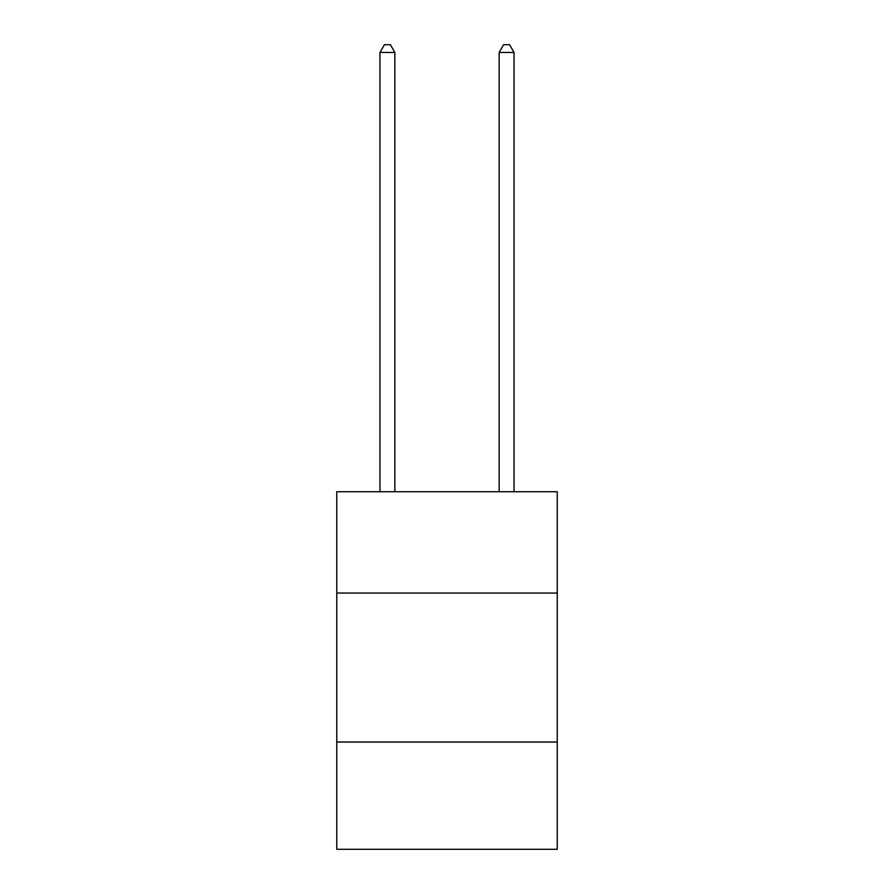 <?xml version="1.0" encoding="UTF-8"?>
<svg xmlns="http://www.w3.org/2000/svg" width="894" height="894" viewBox="0 0 894 894"><rect width="100%" height="100%" fill="white"/><g stroke="black" fill="none" stroke-linecap="round" stroke-linejoin="round"><path stroke-width="1.34" d="M557.241 593.057L557.241 491.756L336.759 491.756L336.759 593.057L557.241 593.057L557.241 849.3L336.759 849.3L336.759 593.057M557.241 742.031L336.759 742.031M394.857 491.756L394.857 52.444L379.961 52.444L379.961 491.756M379.961 52.444L384.431 44.7L390.387 44.7L394.857 52.444M514.039 491.756L514.039 52.444L499.143 52.444L499.143 491.756M499.143 52.444L503.613 44.7L509.569 44.7L514.039 52.444"/></g></svg>
